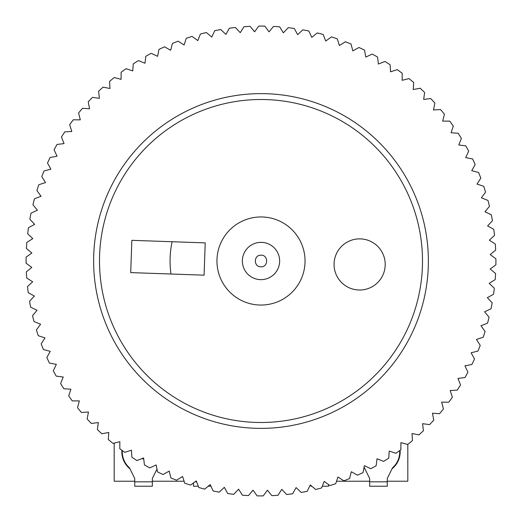 <?xml version="1.0" encoding="UTF-8"?>
<svg xmlns="http://www.w3.org/2000/svg" width="522" height="522" viewBox="0 0 522 522"><rect width="100%" height="100%" fill="white"/><g stroke="black" fill="none" stroke-linecap="round" stroke-linejoin="round"><path stroke-width="0.78" d="M114.181 443.119L114.181 481.232L134.741 481.232M152.346 481.232L184.103 481.232M336.533 481.232L369.654 481.232M387.259 481.232L407.819 481.232L407.819 444.379M172.123 241.738A90.939 90.939 0 0 0 171.001 274.017M261 279.642A18.642 18.642 0 0 0 277.143 251.676A18.642 18.642 0 0 0 244.857 251.676A18.642 18.642 0 0 0 261 279.642M253 490.145L257.124 495.88A234.913 234.913 0 0 0 263.238 495.9L267.401 490.197L271.877 495.659A234.913 234.913 0 0 0 277.985 495.293L281.782 489.342L286.591 494.51A234.913 234.913 0 0 0 292.659 493.766L296.078 487.587L301.201 492.448A234.913 234.913 0 0 0 307.217 491.319L310.238 484.938L315.653 489.466A234.913 234.913 0 0 0 321.585 487.966L324.201 481.408L329.891 485.584A234.913 234.913 0 0 0 335.718 483.711L337.917 477.004L343.861 480.814A234.913 234.913 0 0 0 349.557 478.583L351.326 471.744L357.498 475.177A234.913 234.913 0 0 0 363.044 472.593L364.382 465.657L370.757 468.697A234.913 234.913 0 0 0 376.127 465.768L377.028 458.766L383.579 461.396A234.913 234.913 0 0 0 388.759 458.133L389.216 451.086L395.917 453.298A234.913 234.913 0 0 0 400.883 449.723L400.896 442.663L407.728 444.45A234.913 234.913 0 0 0 412.458 440.568L412.028 433.521L418.957 434.872A234.913 234.913 0 0 0 423.433 430.702L422.566 423.694L429.567 424.614A234.913 234.913 0 0 0 433.769 420.171L432.457 413.228L439.504 413.705A234.913 234.913 0 0 0 443.419 409.007L441.684 402.162L448.744 402.194A234.913 234.913 0 0 0 452.352 397.262L450.186 390.541L457.233 390.13A234.913 234.913 0 0 0 460.534 384.975L457.951 378.404L464.958 377.556A234.913 234.913 0 0 0 467.921 372.199L464.932 365.805L471.875 364.519A234.913 234.913 0 0 0 474.498 358.992L471.112 352.794L477.956 351.071A234.913 234.913 0 0 0 480.227 345.388L476.462 339.424L483.183 337.271A234.913 234.913 0 0 0 485.095 331.457L480.958 325.735L487.535 323.17A234.913 234.913 0 0 0 489.075 317.245L484.592 311.797L490.993 308.822A234.913 234.913 0 0 0 492.161 302.819L487.339 297.657L493.538 294.284A234.913 234.913 0 0 0 494.327 288.222L489.192 283.374L495.169 279.622A234.913 234.913 0 0 0 495.58 273.515L490.145 269L495.88 264.876A234.913 234.913 0 0 0 495.9 258.762L490.197 254.599L495.659 250.123A234.913 234.913 0 0 0 495.293 244.015L489.342 240.218L494.51 235.409A234.913 234.913 0 0 0 493.766 229.341L487.587 225.922L492.448 220.799A234.913 234.913 0 0 0 491.319 214.783L484.938 211.762L489.466 206.347A234.913 234.913 0 0 0 487.966 200.415L481.408 197.799L485.584 192.109A234.913 234.913 0 0 0 483.711 186.282L477.004 184.083L480.814 178.139A234.913 234.913 0 0 0 478.583 172.443L471.744 170.674L475.177 164.502A234.913 234.913 0 0 0 472.593 158.956L465.657 157.618L468.697 151.243A234.913 234.913 0 0 0 465.768 145.873L458.766 144.972L461.396 138.421A234.913 234.913 0 0 0 458.133 133.24L451.086 132.784L453.298 126.083A234.913 234.913 0 0 0 449.723 121.117L442.663 121.104L444.45 114.272A234.913 234.913 0 0 0 440.568 109.542L433.521 109.972L434.872 103.043A234.913 234.913 0 0 0 430.702 98.567L423.694 99.434L424.614 92.433A234.913 234.913 0 0 0 420.171 88.231L413.228 89.543L413.705 82.496A234.913 234.913 0 0 0 409.007 78.581L402.162 80.316L402.194 73.256A234.913 234.913 0 0 0 397.262 69.648L390.541 71.814L390.13 64.767A234.913 234.913 0 0 0 384.975 61.465L378.404 64.049L377.556 57.042A234.913 234.913 0 0 0 372.199 54.079L365.805 57.068L364.519 50.125A234.913 234.913 0 0 0 358.992 47.502L352.794 50.888L351.071 44.044A234.913 234.913 0 0 0 345.388 41.773L339.424 45.538L337.271 38.817A234.913 234.913 0 0 0 331.457 36.905L325.735 41.042L323.17 34.465A234.913 234.913 0 0 0 317.245 32.925L311.797 37.408L308.822 31.007A234.913 234.913 0 0 0 302.819 29.839L297.657 34.661L294.284 28.462A234.913 234.913 0 0 0 288.222 27.673L283.374 32.808L279.622 26.831A234.913 234.913 0 0 0 273.515 26.42L269 31.855L264.876 26.12A234.913 234.913 0 0 0 258.762 26.1L254.599 31.803L250.123 26.341A234.913 234.913 0 0 0 244.015 26.707L240.218 32.658L235.409 27.49A234.913 234.913 0 0 0 229.341 28.234L225.922 34.413L220.799 29.552A234.913 234.913 0 0 0 214.783 30.681L211.762 37.062L206.347 32.534A234.913 234.913 0 0 0 200.415 34.034L197.799 40.592L192.109 36.416A234.913 234.913 0 0 0 186.282 38.289L184.083 44.996L178.139 41.186A234.913 234.913 0 0 0 172.443 43.417L170.674 50.256L164.502 46.823A234.913 234.913 0 0 0 158.956 49.407L157.618 56.343L151.243 53.303A234.913 234.913 0 0 0 145.873 56.232L144.972 63.234L138.421 60.604A234.913 234.913 0 0 0 133.24 63.867L132.784 70.914L126.083 68.702A234.913 234.913 0 0 0 121.117 72.277L121.104 79.337L114.272 77.55A234.913 234.913 0 0 0 109.542 81.432L109.972 88.479L103.043 87.128A234.913 234.913 0 0 0 98.567 91.298L99.434 98.306L92.433 97.386A234.913 234.913 0 0 0 88.231 101.829L89.543 108.772L82.496 108.295A234.913 234.913 0 0 0 78.581 112.993L80.316 119.838L73.256 119.806A234.913 234.913 0 0 0 69.648 124.738L71.814 131.459L64.767 131.87A234.913 234.913 0 0 0 61.465 137.025L64.049 143.596L57.042 144.444A234.913 234.913 0 0 0 54.079 149.801L57.068 156.195L50.125 157.481A234.913 234.913 0 0 0 47.502 163.008L50.888 169.206L44.044 170.929A234.913 234.913 0 0 0 41.773 176.612L45.538 182.576L38.817 184.729A234.913 234.913 0 0 0 36.905 190.543L41.042 196.265L34.465 198.83A234.913 234.913 0 0 0 32.925 204.755L37.408 210.203L31.007 213.178A234.913 234.913 0 0 0 29.839 219.181L34.661 224.343L28.462 227.716A234.913 234.913 0 0 0 27.673 233.778L32.808 238.626L26.831 242.378A234.913 234.913 0 0 0 26.42 248.485L31.855 253L26.12 257.124A234.913 234.913 0 0 0 26.1 263.238L31.803 267.401L26.341 271.877A234.913 234.913 0 0 0 26.707 277.985L32.658 281.782L27.49 286.591A234.913 234.913 0 0 0 28.234 292.659L34.413 296.078L29.552 301.201A234.913 234.913 0 0 0 30.681 307.217L37.062 310.238L32.534 315.653A234.913 234.913 0 0 0 34.034 321.585L40.592 324.201L36.416 329.891A234.913 234.913 0 0 0 38.289 335.718L44.996 337.917L41.186 343.861A234.913 234.913 0 0 0 43.417 349.557L50.256 351.326L46.823 357.498A234.913 234.913 0 0 0 49.407 363.044L56.343 364.382L53.303 370.757A234.913 234.913 0 0 0 56.232 376.127L63.234 377.028L60.604 383.579A234.913 234.913 0 0 0 63.867 388.759L70.914 389.216L68.702 395.917A234.913 234.913 0 0 0 72.277 400.883L79.337 400.896L77.55 407.728A234.913 234.913 0 0 0 81.432 412.458L88.479 412.028L87.128 418.957A234.913 234.913 0 0 0 91.298 423.433L98.306 422.566L97.386 429.567A234.913 234.913 0 0 0 101.829 433.769L108.772 432.457L108.295 439.504A234.913 234.913 0 0 0 112.993 443.419L119.838 441.684L119.806 448.744A234.913 234.913 0 0 0 124.738 452.352L131.459 450.186L131.87 457.233A234.913 234.913 0 0 0 137.025 460.534L143.596 457.951L144.444 464.958A234.913 234.913 0 0 0 149.801 467.921L156.195 464.932L157.481 471.875A234.913 234.913 0 0 0 163.008 474.498L169.206 471.112L170.929 477.956A234.913 234.913 0 0 0 176.612 480.227L182.576 476.462L184.729 483.183A234.913 234.913 0 0 0 190.543 485.095L196.265 480.958L198.83 487.535A234.913 234.913 0 0 0 204.755 489.075L210.203 484.592L213.178 490.993A234.913 234.913 0 0 0 219.181 492.161L224.343 487.339L227.716 493.538A234.913 234.913 0 0 0 233.778 494.327L238.626 489.192L242.378 495.169A234.913 234.913 0 0 0 248.485 495.58L253 490.145M255.362 422.402A161.5 161.5 0 0 0 403.597 185.179A161.5 161.5 0 0 0 124.04 175.418A161.5 161.5 0 0 0 255.362 422.402M131.844 240.329L205.211 242.893L204.082 275.172L130.715 272.608L131.844 240.329M259.46 305.018A44.044 44.044 0 0 0 299.889 240.322A44.044 44.044 0 0 0 223.644 237.66A44.044 44.044 0 0 0 259.46 305.018M358.744 289.997A25.565 25.565 0 0 0 382.208 252.439A25.565 25.565 0 0 0 337.956 250.893A25.565 25.565 0 0 0 358.744 289.997M156.965 469.102L152.346 478.498L152.346 481.819L134.741 481.819L134.741 478.498L129.508 467.856A21.278 21.278 0 0 1 122.305 450.597M134.741 481.819L134.741 486.223L152.346 486.223L152.346 481.819M121.894 450.297A21.709 21.709 0 0 0 129.978 468.808M193.473 482.981L193.473 486.223L198.321 486.223M210.96 486.223L208.219 486.223M310.923 485.512L310.923 486.223L311.778 486.223M328.527 484.579L328.527 486.223L322.276 486.223M399.695 450.597A21.278 21.278 0 0 1 392.492 467.856L387.259 478.498L387.259 481.819L369.654 481.819L369.654 478.498L364.421 467.856A21.278 21.278 0 0 1 364.023 467.503M369.654 481.819L369.654 486.223L387.259 486.223L387.259 481.819M363.932 467.993A21.709 21.709 0 0 0 364.891 468.808M392.022 468.808A21.709 21.709 0 0 0 400.106 450.297M255.16 428.275A167.373 167.373 0 0 0 408.785 182.426A167.373 167.373 0 0 0 119.062 172.306A167.373 167.373 0 0 0 255.16 428.275M141.834 458.642A6.988 6.988 0 0 0 143.707 458.851M196.598 481.819L195.071 481.819M324.762 481.819L324.038 481.819M261 266.814C253.614 267.179 253.424 255.056 260.817 255.186C268.425 254.592 268.621 267.166 261 266.814"/></g></svg>
